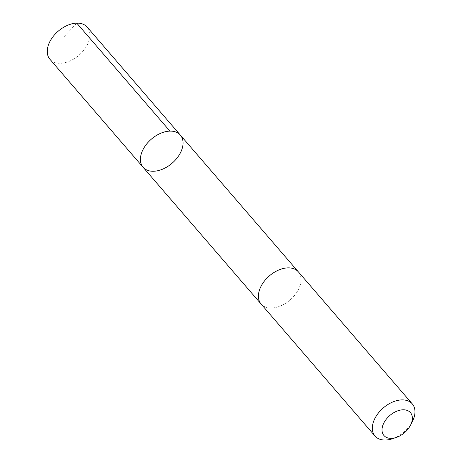 <?xml version="1.0" encoding="UTF-8"?>
<svg xmlns="http://www.w3.org/2000/svg" width="463" height="463" viewBox="0 0 463 463"><rect width="100%" height="100%" fill="white"/><g stroke="black" fill="none" stroke-linecap="round" stroke-linejoin="round"><path stroke-width="0.35" stroke-dasharray="2.31 1.74" d="M49.94 59.299A24.614 15.887 139.2 0 0 79.173 55.056A24.614 15.887 139.2 0 0 87.206 27.143M269.13 276.11A24.608 15.881 139.2 0 0 261.097 304.012A24.608 15.881 139.2 0 0 290.33 299.769A24.608 15.881 139.2 0 0 298.357 271.862A24.608 15.881 139.2 0 0 269.13 276.11M180.362 135.109A24.608 15.887 -40.8 0 1 172.103 163.213A24.608 15.887 -40.8 0 1 143.096 167.265M260.883 303.763L261.097 304.012A24.614 15.887 139.2 0 0 290.33 299.769A24.614 15.887 139.2 0 0 298.363 271.862M392.456 438.727A24.614 15.887 139.2 0 0 404.251 431.794A24.614 15.887 139.2 0 0 412.383 421.533M76.765 23.15L63.483 37.329"/><path stroke-width="0.69" d="M151.129 139.351A24.608 15.887 -40.8 0 1 180.362 135.109A24.608 15.887 -40.8 0 1 172.103 163.213A24.608 15.887 -40.8 0 1 143.096 167.265A24.608 15.887 -40.8 0 1 151.129 139.351A24.608 15.887 -40.8 0 1 180.362 135.109L87.206 27.143A24.614 15.887 139.2 0 0 57.968 31.391A24.614 15.887 139.2 0 0 49.94 59.299L143.096 167.265A24.608 15.887 -40.8 0 1 151.129 139.351M410.519 425.19L412.383 421.533A24.614 15.887 139.2 0 0 412.284 403.886L298.363 271.862A24.614 15.887 139.2 0 0 269.35 275.913A24.614 15.887 139.2 0 0 261.097 304.017L375.013 436.042A24.614 15.887 139.2 0 0 392.456 438.727L396.345 437.419A17.507 11.297 139.2 0 0 404.737 432.488A17.507 11.297 139.2 0 0 410.519 425.19A17.507 11.297 139.2 0 0 402.411 409.824A17.507 11.297 139.2 0 0 382.334 427.146A17.507 11.297 139.2 0 0 396.345 437.419M412.284 403.886A24.614 15.887 139.2 0 0 383.271 407.938A24.614 15.887 139.2 0 0 375.013 436.042M169.921 131.116L76.765 23.15M298.143 271.613L180.362 135.109M260.883 303.763L143.096 167.265"/></g></svg>

